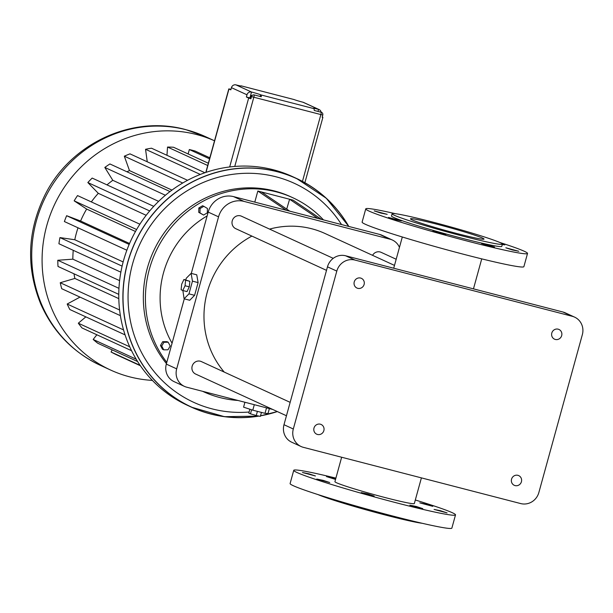 <?xml version="1.0" encoding="UTF-8"?>
<svg xmlns="http://www.w3.org/2000/svg" width="613" height="613" viewBox="0 0 613 613"><rect width="100%" height="100%" fill="white"/><g stroke="black" fill="none" stroke-linecap="round" stroke-linejoin="round"><path stroke-width="0.92" d="M272.724 409.453L186.743 387.201A15.256 14.559 -65.3 0 1 184.421 386.382A15.256 14.559 -65.3 0 1 176.682 368.865L218.55 216.841A21.355 20.382 -65.3 0 1 243.974 201.393L390.029 239.193A15.256 14.559 -65.3 0 1 392.351 240.012A15.256 14.559 -65.3 0 1 399.454 247.376M323.434 219.875A106.777 101.896 114.7 0 0 292.738 197.692A106.777 101.896 114.7 0 0 276.494 191.915A106.777 101.896 114.7 0 0 163.165 238.357A106.777 101.896 114.7 0 0 166.797 362.36M202.65 391.316A106.777 101.896 114.7 0 0 203.616 391.768A106.777 101.896 114.7 0 0 237.974 400.465M207.125 215.937A91.529 87.337 114.7 0 0 172.069 343.211M261.376 191.938L289.704 211.148L321.457 219.37L293.121 200.152L257.843 191.026L254.786 202.114M168.184 342.223L166.935 341.656L162.706 341.694L160.483 345.494L162.499 349.257L163.748 349.831L167.985 349.793L170.199 345.993L168.184 342.223L163.947 342.261L161.725 346.061L163.748 349.831M203.807 206.313L202.566 205.746L198.842 207.96L198.727 212.328L203.577 215.056L207.309 212.841L207.424 208.466L203.807 206.313L200.083 208.535L199.968 212.903L203.577 215.056M321.457 219.37L379.662 234.434A15.256 14.559 -65.3 0 1 381.983 235.254L392.351 240.012M269.567 229.101A87.713 83.697 -65.3 0 1 311.649 228.741A87.713 83.697 -65.3 0 1 324.99 233.484L394.488 265.398M224.251 372.091A87.713 83.697 -65.3 0 1 251.905 236.105M286.455 415.76L195.647 374.06A6.866 6.551 -65.3 0 1 200.336 361.21A6.866 6.551 -65.3 0 1 201.378 361.586L290.148 402.35M326.507 270.356L235.699 228.657A6.866 6.551 -65.3 0 1 240.38 215.814A6.866 6.551 -65.3 0 1 241.43 216.182L333.234 258.341M372.566 255.33A6.866 6.551 -65.3 0 1 381.125 252.334L396.182 259.245M184.421 386.382L174.061 381.623A15.256 14.559 -65.3 0 1 166.315 364.107L184.291 298.845M191.294 273.406L208.19 212.083A21.355 20.382 -65.3 0 1 233.607 196.635L286.171 210.236L257.843 191.026M266.525 407.852L265.015 413.338L252.794 410.174L243.576 407.162L244.924 402.258M269.368 408.587L268.019 413.491L265.015 413.338M254.303 404.687L252.794 410.174M292.738 197.692L290.662 196.742A106.777 101.896 114.7 0 0 274.425 190.965A106.777 101.896 114.7 0 0 160.315 238.633A106.777 101.896 114.7 0 0 166.452 363.601M286.171 210.236L289.704 211.148M286.708 209.117L289.597 199.24L317.925 218.458M160.483 345.494L161.725 346.061M162.706 341.694L163.947 342.261M198.727 212.328L199.968 212.903M198.842 207.96L200.083 208.535M182.873 290.531L184.092 298.799L189.739 300.255L194.597 295.328L198.106 282.608L196.75 274.816L191.103 273.36L186.237 278.287L185.785 279.934M341.533 224.565A120.508 114.991 114.7 0 0 275.988 176.797A120.508 114.991 114.7 0 0 128.86 283.007A120.508 114.991 114.7 0 0 249.093 412.02M194.597 295.328L188.957 293.865L192.459 281.145L191.103 273.36M184.092 298.799L188.957 293.865M198.106 282.608L192.459 281.145M301.06 446.509L291.734 442.226A15.256 14.559 -65.3 0 1 283.988 424.717L327.48 266.824A15.256 14.559 -65.3 0 1 345.632 255.782L562.956 312.017A15.256 14.559 -65.3 0 1 565.278 312.845L574.603 317.128A15.256 14.559 -65.3 0 1 582.35 334.644L538.858 492.538A15.256 14.559 -65.3 0 1 520.698 503.572L303.381 447.337A15.256 14.559 -65.3 0 1 301.06 446.509A15.256 14.559 -65.3 0 1 293.313 429L336.805 271.099A15.256 14.559 -65.3 0 1 354.965 260.065L572.281 316.3A15.256 14.559 -65.3 0 1 574.603 317.128M341.648 457.244L334.92 481.672A41.186 2.077 15.4 0 0 374.076 494.607A41.186 2.077 15.4 0 0 414.334 503.549L421.407 477.879M249.866 409.216L248.801 413.07L250.479 413.844L251.598 409.783M257.399 411.369L256.257 415.507L250.479 413.844M261.452 412.419L260.356 416.396L256.257 415.507M182.789 290.508L187.019 291.604L189.271 286.846L189.854 281.321L183.946 279.459L181.686 284.21L181.111 289.734L182.789 290.508L185.042 285.75L185.616 280.225L183.946 279.459M395.431 213.699A83.897 4.23 15.4 0 0 365.754 208.887L362.114 222.105A83.897 4.23 15.4 0 0 441.881 248.457A83.897 4.23 15.4 0 0 523.885 266.663L527.525 253.445A83.897 4.23 15.4 0 0 499.572 242.388M561.684 335.587A5.341 5.096 -65.3 0 1 554.512 339.165A5.341 5.096 -65.3 0 1 552.114 332.185A5.341 5.096 -65.3 0 1 561.684 335.587M364.114 284.463A5.341 5.096 -65.3 0 1 356.95 288.041A5.341 5.096 -65.3 0 1 354.544 281.06A5.341 5.096 -65.3 0 1 364.114 284.463M521.425 481.734A5.341 5.096 -65.3 0 1 514.261 485.304A5.341 5.096 -65.3 0 1 511.855 478.332A5.341 5.096 -65.3 0 1 521.425 481.734M323.863 430.61A5.341 5.096 -65.3 0 1 316.691 434.18A5.341 5.096 -65.3 0 1 314.293 427.207A5.341 5.096 -65.3 0 1 323.863 430.61M335.901 478.117A83.897 4.23 15.4 0 0 293.742 470.332A83.897 4.23 15.4 0 0 373.501 496.683A83.897 4.23 15.4 0 0 455.513 514.889A83.897 4.23 15.4 0 0 415.315 499.993M335.541 479.412L326.476 476.585L335.709 478.799M419.805 502.867L426.25 504.177L432.778 506.338L419.805 502.867M434.088 509.426L440.525 510.736L447.053 512.889L434.088 509.426M409.813 505.166L416.258 506.476L422.778 508.637L409.813 505.166M361.21 492.591L367.654 493.902L374.175 496.055L361.21 492.591M316.745 479.06L323.189 480.37L329.717 482.531L316.745 479.06M302.47 472.508L308.914 473.818L315.434 475.972L302.47 472.508M189.854 281.321L185.616 280.225M189.271 286.846L185.042 285.75M365.754 208.887A83.897 4.23 15.4 0 0 445.521 235.239A83.897 4.23 15.4 0 0 527.525 253.445M387.186 214.343L374.214 210.88L380.742 213.04L387.186 214.343M401.461 220.902L388.496 217.439L395.017 219.592L401.461 220.902M445.927 234.434L432.954 230.963L439.483 233.124L445.927 234.434M494.53 247.008L481.557 243.545L488.086 245.698L494.53 247.008M518.797 251.269L505.832 247.798L512.361 249.958L518.797 251.269M502.308 244.48L504.79 244.894L502.323 243.928M293.742 470.332L290.102 483.55A83.897 4.23 15.4 0 0 369.861 509.901A83.897 4.23 15.4 0 0 451.873 528.107L455.513 514.889M348.805 226.442A125.849 120.087 114.7 0 0 296.516 178.444L292.401 176.559A125.849 120.087 114.7 0 0 273.26 169.747A125.849 120.087 114.7 0 0 126.699 250.663A125.849 120.087 114.7 0 0 187.371 405.293L191.486 407.185A125.849 120.087 114.7 0 0 258.97 416.097M392.098 213.768L391.492 215.975A57.201 2.881 15.4 0 0 445.873 233.944A57.201 2.881 15.4 0 0 501.794 246.357L502.399 244.15A57.201 2.881 15.4 0 0 431.705 221.822A57.201 2.881 15.4 0 0 392.098 213.768A57.201 2.881 15.4 0 0 446.486 231.737A57.201 2.881 15.4 0 0 502.399 244.15M318.055 494.607A57.201 2.881 15.4 0 0 369.616 510.813A57.201 2.881 15.4 0 0 422.196 523.287M200.305 174.437L145.542 149.296A109.52 104.509 114.7 0 1 151.511 148.208L204.911 172.736M145.542 149.296L147.258 161.794M182.72 183.003L124.324 156.192A109.52 104.509 114.7 0 1 129.987 153.863L187.563 180.299M124.324 156.192L129.481 170.59L171.962 190.099M129.481 170.59A93.873 89.575 114.7 0 0 126.937 171.778M165.395 195.263L104.808 167.441A109.52 104.509 114.7 0 1 109.911 163.962L170.016 191.562M104.808 167.441L112.792 180.306L158.637 201.363M112.792 180.306A93.873 89.575 114.7 0 0 106.999 184.881M149.695 210.949L87.835 182.544A109.52 104.509 114.7 0 1 92.172 178.077L153.756 206.351M87.835 182.544L98.302 193.325L146.178 215.309M98.302 193.325A93.873 89.575 114.7 0 0 91.337 201.922M136.615 229.523L74.165 200.842A109.52 104.509 114.7 0 1 77.529 195.578L139.879 224.205M74.165 200.842L86.655 209.064L135.488 231.492M86.655 209.064A93.873 89.575 114.7 0 0 80.602 221.009L129.558 243.491M80.602 221.009L66.633 215.707L129.159 244.418M66.633 215.707A109.52 104.509 114.7 0 0 64.38 221.546L126.86 250.234M78.02 227.806A93.873 89.575 114.7 0 0 74.794 239.744L123.152 261.943M74.794 239.744L59.959 237.591L122.117 266.126M59.959 237.591A109.52 104.509 114.7 0 0 58.917 243.736L120.868 272.187M73.246 250.319A93.873 89.575 114.7 0 0 72.855 259.169L119.612 280.639M72.855 259.169L57.798 260.264L118.96 288.348M57.798 260.264A109.52 104.509 114.7 0 0 58.005 266.456L118.776 294.363M74.004 273.804A93.873 89.575 114.7 0 0 74.855 278.448L118.815 298.631M74.855 278.448L60.243 282.731L119.612 309.994M60.243 282.731A109.52 104.509 114.7 0 0 61.698 288.7L120.393 315.657M80.012 297.113L67.185 304.025L123.558 329.917M67.185 304.025A109.52 104.509 114.7 0 0 69.821 309.504L125.083 334.882M85.851 316.867L78.318 323.204L129.726 346.812M78.318 323.204A109.52 104.509 114.7 0 0 82.027 327.963L131.565 350.705M96.862 334.767L93.168 339.441L136.186 359.187M93.168 339.441A109.52 104.509 114.7 0 0 97.781 343.257L137.641 361.563M112.164 349.862L111.076 352.008L140.139 365.356M111.076 352.008A109.52 104.509 114.7 0 0 116.393 354.728L140.415 365.754M482.531 238.089A38.136 1.923 15.4 0 0 442.264 225.615A38.136 1.923 15.4 0 0 410.48 218.833A38.136 1.923 15.4 0 0 446.739 230.81A38.136 1.923 15.4 0 0 484.017 239.085A38.136 1.923 15.4 0 0 482.531 238.089M229.676 166.958L248.663 98.042L250.901 98.785L251.506 96.586A2.291 2.184 -65.3 0 1 254.234 94.931L261.284 96.754A3.816 1.126 104.5 0 0 260.862 94.9L260.655 94.808A7.624 0.383 15.4 0 0 251.529 92.034L235.982 84.893A7.624 0.383 15.4 0 0 241.261 85.966A7.624 0.383 15.4 0 0 241.139 85.851L294.125 99.567A7.624 0.383 15.4 0 0 303.014 102.241A3.816 3.64 114.7 0 1 303.588 102.448L319.135 109.581A3.816 3.64 114.7 0 0 318.561 109.375A7.624 0.383 15.4 0 0 313.274 108.302A7.624 0.383 15.4 0 0 313.572 108.501L313.779 108.601A3.816 1.126 104.5 0 1 314.208 110.447L321.266 112.271A2.291 2.184 -65.3 0 1 322.775 115.022L322.162 117.229L322.898 117.313L304.883 182.705M250.25 97.996A7.624 0.383 15.4 0 0 249.905 97.904L251.529 92.034A3.816 3.64 -65.3 0 0 246.985 94.793L246.38 96.992L248.663 98.042M230.986 89.314L228.818 88.9L230.833 89.858L231.438 87.651A3.816 3.64 -65.3 0 1 235.982 84.893M110.677 370.076L100.31 365.317A125.849 120.087 114.7 0 1 39.646 210.688A125.849 120.087 114.7 0 1 186.206 129.772A125.849 120.087 114.7 0 1 205.347 136.584L214.527 140.798A125.849 120.087 114.7 0 0 196.566 134.531A125.849 120.087 114.7 0 0 50.013 215.447A125.849 120.087 114.7 0 0 110.677 370.076A125.849 120.087 114.7 0 0 152.369 380.389M210.129 156.759L209.5 157.656M208.343 163.242L173.54 147.258A109.52 104.509 114.7 0 0 167.533 147.051L166.974 155.311M209.838 157.809L195.126 151.051A109.52 104.509 114.7 0 0 189.333 149.549L188.122 153.955M322.231 116.976L322.898 117.313M249.905 97.904L246.38 96.992M252.104 95.544L250.993 95.283L250.188 98.218L250.947 98.632M189.333 149.549L209.554 158.836M167.533 147.051L207.723 165.502M321.158 112.248A3.816 3.64 114.7 0 0 319.135 109.581M250.303 98.432L251.115 95.498L251.928 95.743M176.682 368.865L166.315 364.107M243.974 201.393L233.607 196.635M390.029 239.193L379.662 234.434M218.55 216.841L208.19 212.083M348.69 226.412A125.734 119.987 114.7 0 0 277.375 171.763A125.734 119.987 114.7 0 0 123.397 287.443A125.734 119.987 114.7 0 0 258.732 416.043M260.54 415.737A125.734 119.987 114.7 0 0 277.206 411.515M293.313 429L283.988 424.717M336.805 271.099L327.48 266.824M354.965 260.065L345.632 255.782M572.281 316.3L562.956 312.017M348.812 226.45L326.3 198.26L296.516 178.444A125.849 120.087 114.7 0 0 277.375 171.64A125.849 120.087 114.7 0 0 130.814 252.548A125.849 120.087 114.7 0 0 191.486 407.185L224.435 416.679L258.977 416.097M260.517 415.829A125.849 120.087 114.7 0 0 277.321 411.568L260.517 415.836M234.764 166.437L253.828 97.229L251.506 96.586M302.462 181.379L320.86 114.57L253.828 97.229A3.816 1.126 -75.5 0 0 254.234 94.931M246.985 94.793L231.438 87.651M228.971 89L206.006 172.36M321.266 112.271A3.816 1.126 104.5 0 1 320.86 114.57L322.775 115.022M313.779 108.601L260.862 94.9M317.994 111.428L318.561 109.375L303.014 102.241M260.196 96.471L260.655 94.808M202.612 391.309L203.616 391.768M473.466 288.861L481.734 258.87M393.715 268.226L402.312 236.993M228.818 88.9L205.815 172.429M241.093 85.835L294.056 99.544M100.31 365.317C72.878 352.299 52.979 331.74 40.604 303.65C26.114 267.597 27.37 231.783 44.374 196.206C69.269 144.254 131.519 114.531 185.754 129.619L205.347 136.584"/></g></svg>
